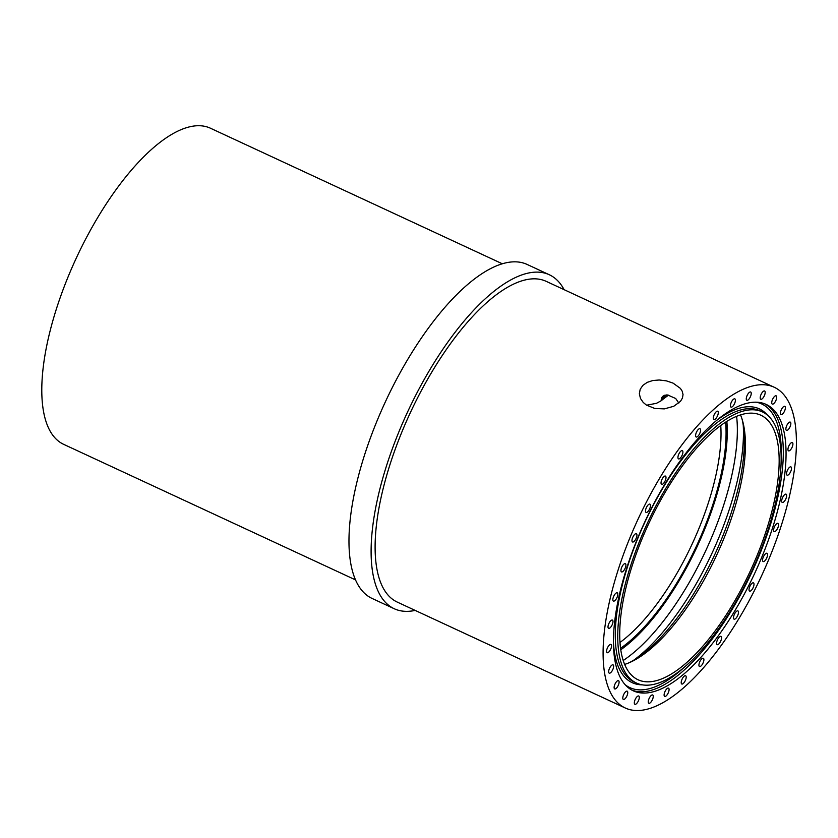 <?xml version="1.0" encoding="UTF-8"?>
<svg xmlns="http://www.w3.org/2000/svg" width="838" height="838" viewBox="0 0 838 838"><rect width="100%" height="100%" fill="white"/><g stroke="black" fill="none" stroke-linecap="round" stroke-linejoin="round"><path stroke-width="1.26" d="M763.125 561.544L763.125 561.544A4.557 1.749 114.9 0 0 766.634 558.16A4.557 1.749 114.9 0 0 766.98 553.29A4.557 1.749 114.9 0 0 766.969 553.279A4.557 1.749 114.9 0 0 763.47 556.662A4.557 1.749 114.9 0 0 763.125 561.544M783.614 412.757A4.557 1.749 114.9 0 0 784.808 406.336A4.557 1.749 114.9 0 0 782.168 408.19A4.557 1.749 114.9 0 0 780.974 414.601A4.557 1.749 114.9 0 0 783.614 412.757M564.131 289.676A184.109 70.748 114.9 0 0 549.319 274.759L527.186 264.473A184.109 70.748 114.9 0 0 419.335 341.056A184.109 70.748 114.9 0 0 349.289 530.444A184.109 70.748 114.9 0 0 372.072 598.437L394.206 608.723A184.109 70.748 114.9 0 0 415.166 610.41M790.182 450.163A4.557 1.749 114.9 0 0 792.633 445.816A4.557 1.749 114.9 0 0 792.35 442.579A4.557 1.749 114.9 0 0 790.674 443.25A4.557 1.749 114.9 0 0 788.233 447.597A4.557 1.749 114.9 0 0 788.506 450.844A4.557 1.749 114.9 0 0 790.182 450.163M705.806 438.389A145.833 56.041 114.9 0 0 628.71 577.235A145.833 56.041 114.9 0 0 638.011 679.744A145.833 56.041 114.9 0 0 693.089 656.583A145.833 56.041 114.9 0 0 770.174 517.737A145.833 56.041 114.9 0 0 760.873 415.229A145.833 56.041 114.9 0 0 705.806 438.389M705.963 435.655A149.478 57.445 114.9 0 0 626.939 577.979A149.478 57.445 114.9 0 0 636.482 683.054A149.478 57.445 114.9 0 0 692.932 659.317A149.478 57.445 114.9 0 0 771.945 516.994A149.478 57.445 114.9 0 0 762.412 411.919A149.478 57.445 114.9 0 0 705.963 435.655M673.071 383.123L666.42 380.871L659.213 379.991L652.739 380.536L647.198 382.369L642.893 385.354L640.19 389.272L639.342 393.766L640.483 398.479L643.186 402.397L646.36 405.047L654.719 408.452L664.335 408.881L673.731 406.294L680.466 401.35L682.446 398.06L683.033 394.604L682.226 391.231L680.404 388.392L673.071 383.123M668.567 395.159A149.478 57.445 114.9 0 0 661.13 400.784L661.454 398.071L662.596 396.426L664.754 395.222L667.718 394.991L675.7 398.511L678.801 403.047M661.13 400.784L656.489 403.298L646.622 405.215M764.266 395.882A4.557 1.749 114.9 0 0 764.612 390.99A4.557 1.749 114.9 0 0 761.114 394.352A4.557 1.749 114.9 0 0 760.768 399.255A4.557 1.749 114.9 0 0 764.266 395.882M782.985 502.412A4.557 1.749 114.9 0 0 786.096 498.233A4.557 1.749 114.9 0 0 786.086 494.179A4.557 1.749 114.9 0 0 785.342 494.2A4.557 1.749 114.9 0 0 782.242 498.38A4.557 1.749 114.9 0 0 782.242 502.444A4.557 1.749 114.9 0 0 782.985 502.412M612.442 696.106A176.818 67.951 -65.1 0 1 647.784 499.438A176.818 67.951 -65.1 0 1 774.239 387.261A176.818 67.951 -65.1 0 1 787.06 399.16A176.818 67.951 -65.1 0 1 751.717 595.818A176.818 67.951 -65.1 0 1 625.263 707.995A176.818 67.951 -65.1 0 1 612.442 696.106M625.263 707.995L397.285 602.103A176.818 67.951 -65.1 0 1 384.453 590.214A176.818 67.951 -65.1 0 1 419.796 393.546A176.818 67.951 -65.1 0 1 546.25 281.369L774.239 387.261M788.286 474.895A4.557 1.749 114.9 0 0 791.082 470.558A4.557 1.749 114.9 0 0 790.936 466.902A4.557 1.749 114.9 0 0 789.742 467.175A4.557 1.749 114.9 0 0 786.934 471.522A4.557 1.749 114.9 0 0 787.091 475.167A4.557 1.749 114.9 0 0 788.286 474.895M735.104 402.104A4.557 1.749 114.9 0 0 734.832 398.846A4.557 1.749 114.9 0 0 730.715 403.864A4.557 1.749 114.9 0 0 730.998 407.111A4.557 1.749 114.9 0 0 735.104 402.104M749.319 590.884A4.557 1.749 114.9 0 0 749.591 591.115A4.557 1.749 114.9 0 0 752.901 588.129A4.557 1.749 114.9 0 0 753.718 583.08A4.557 1.749 114.9 0 0 753.435 582.85A4.557 1.749 114.9 0 0 750.125 585.835A4.557 1.749 114.9 0 0 749.319 590.884M549.319 274.759A184.109 70.748 114.9 0 0 441.469 351.332A184.109 70.748 114.9 0 0 371.423 540.73A184.109 70.748 114.9 0 0 394.206 608.723M355.522 579.896L63.636 444.329A174.273 66.967 -65.1 0 1 86.262 237.94A174.273 66.967 -65.1 0 1 98.371 216.455A174.273 66.967 -65.1 0 1 210.453 128.224L502.339 263.792M774.49 531.669A4.557 1.749 114.9 0 0 777.842 527.814A4.557 1.749 114.9 0 0 777.989 523.341A4.557 1.749 114.9 0 0 777.654 523.279A4.557 1.749 114.9 0 0 774.312 527.133A4.557 1.749 114.9 0 0 774.155 531.606A4.557 1.749 114.9 0 0 774.49 531.669M785.782 462.754A157.858 60.661 114.9 0 0 766.246 404.461A157.858 60.661 114.9 0 0 673.773 470.108A157.858 60.661 114.9 0 0 613.72 632.501A157.858 60.661 114.9 0 0 633.256 690.805A157.858 60.661 114.9 0 0 725.729 625.148A157.858 60.661 114.9 0 0 785.782 462.754M616.517 592.843A4.557 1.749 114.9 0 0 613.406 597.023A4.557 1.749 114.9 0 0 613.416 601.087A4.557 1.749 114.9 0 0 614.16 601.056A4.557 1.749 114.9 0 0 617.26 596.876A4.557 1.749 114.9 0 0 617.26 592.822A4.557 1.749 114.9 0 0 616.517 592.843M700.568 430.481A4.557 1.749 114.9 0 0 700.002 428.731A4.557 1.749 114.9 0 0 697.363 430.596A4.557 1.749 114.9 0 0 695.603 435.247A4.557 1.749 114.9 0 0 696.169 436.996A4.557 1.749 114.9 0 0 698.808 435.142A4.557 1.749 114.9 0 0 700.568 430.481M718.187 413.721A4.557 1.749 114.9 0 0 717.726 411.249A4.557 1.749 114.9 0 0 715.317 412.778A4.557 1.749 114.9 0 0 713.421 417.041A4.557 1.749 114.9 0 0 713.892 419.513A4.557 1.749 114.9 0 0 716.291 417.994A4.557 1.749 114.9 0 0 718.187 413.721M750.67 396.081A4.557 1.749 114.9 0 0 750.659 392.006A4.557 1.749 114.9 0 0 746.826 396.196A4.557 1.749 114.9 0 0 746.826 400.271A4.557 1.749 114.9 0 0 750.67 396.081M775.391 401.507A4.557 1.749 114.9 0 0 776.145 395.829A4.557 1.749 114.9 0 0 773.055 398.406A4.557 1.749 114.9 0 0 772.301 404.094A4.557 1.749 114.9 0 0 775.391 401.507M788.6 429.182A4.557 1.749 114.9 0 0 790.663 424.971A4.557 1.749 114.9 0 0 790.286 422.122A4.557 1.749 114.9 0 0 788.118 423.326A4.557 1.749 114.9 0 0 786.054 427.548A4.557 1.749 114.9 0 0 786.442 430.386A4.557 1.749 114.9 0 0 788.6 429.182M733.606 618.559A4.557 1.749 114.9 0 0 734.067 619.167A4.557 1.749 114.9 0 0 737.168 616.579A4.557 1.749 114.9 0 0 738.372 611.51A4.557 1.749 114.9 0 0 737.911 610.902A4.557 1.749 114.9 0 0 734.811 613.489A4.557 1.749 114.9 0 0 733.606 618.559M716.595 643.511A4.557 1.749 114.9 0 0 717.16 644.632A4.557 1.749 114.9 0 0 720.031 642.411A4.557 1.749 114.9 0 0 721.56 637.488A4.557 1.749 114.9 0 0 720.994 636.367A4.557 1.749 114.9 0 0 718.124 638.577A4.557 1.749 114.9 0 0 716.595 643.511M698.934 664.775A4.557 1.749 114.9 0 0 699.5 666.524A4.557 1.749 114.9 0 0 702.139 664.66A4.557 1.749 114.9 0 0 703.899 660.009A4.557 1.749 114.9 0 0 703.333 658.259A4.557 1.749 114.9 0 0 700.694 660.114A4.557 1.749 114.9 0 0 698.934 664.775M681.315 681.535A4.557 1.749 114.9 0 0 681.776 684.007A4.557 1.749 114.9 0 0 684.185 682.478A4.557 1.749 114.9 0 0 686.081 678.214A4.557 1.749 114.9 0 0 685.61 675.742A4.557 1.749 114.9 0 0 683.211 677.261A4.557 1.749 114.9 0 0 681.315 681.535M664.398 693.152A4.557 1.749 114.9 0 0 664.67 696.409A4.557 1.749 114.9 0 0 668.787 691.402A4.557 1.749 114.9 0 0 668.504 688.145A4.557 1.749 114.9 0 0 664.398 693.152M648.832 699.175A4.557 1.749 114.9 0 0 648.842 703.25A4.557 1.749 114.9 0 0 652.676 699.06A4.557 1.749 114.9 0 0 652.676 694.985A4.557 1.749 114.9 0 0 648.832 699.175M635.235 699.374A4.557 1.749 114.9 0 0 634.89 704.276A4.557 1.749 114.9 0 0 638.388 700.903A4.557 1.749 114.9 0 0 638.734 696.011A4.557 1.749 114.9 0 0 635.235 699.374M624.111 693.749A4.557 1.749 114.9 0 0 623.357 699.437A4.557 1.749 114.9 0 0 626.447 696.849A4.557 1.749 114.9 0 0 627.201 691.172A4.557 1.749 114.9 0 0 624.111 693.749M615.888 682.499A4.557 1.749 114.9 0 0 614.694 688.92A4.557 1.749 114.9 0 0 617.334 687.066A4.557 1.749 114.9 0 0 618.528 680.655A4.557 1.749 114.9 0 0 615.888 682.499M610.902 666.074A4.557 1.749 114.9 0 0 608.838 670.285A4.557 1.749 114.9 0 0 609.216 673.134A4.557 1.749 114.9 0 0 611.384 671.929A4.557 1.749 114.9 0 0 613.447 667.718A4.557 1.749 114.9 0 0 613.06 664.869A4.557 1.749 114.9 0 0 610.902 666.074M609.32 645.092A4.557 1.749 114.9 0 0 606.869 649.44A4.557 1.749 114.9 0 0 607.152 652.687A4.557 1.749 114.9 0 0 608.828 652.006A4.557 1.749 114.9 0 0 611.269 647.659A4.557 1.749 114.9 0 0 610.996 644.422A4.557 1.749 114.9 0 0 609.32 645.092M665.896 476.696A4.557 1.749 114.9 0 0 665.435 476.089A4.557 1.749 114.9 0 0 662.334 478.687A4.557 1.749 114.9 0 0 661.13 483.746A4.557 1.749 114.9 0 0 661.591 484.354A4.557 1.749 114.9 0 0 664.691 481.766A4.557 1.749 114.9 0 0 665.896 476.696M611.216 620.361A4.557 1.749 114.9 0 0 608.419 624.708A4.557 1.749 114.9 0 0 608.566 628.353A4.557 1.749 114.9 0 0 609.76 628.081A4.557 1.749 114.9 0 0 612.568 623.744A4.557 1.749 114.9 0 0 612.41 620.089A4.557 1.749 114.9 0 0 611.216 620.361M625.012 563.586A4.557 1.749 114.9 0 0 621.66 567.441A4.557 1.749 114.9 0 0 621.513 571.914A4.557 1.749 114.9 0 0 621.848 571.977A4.557 1.749 114.9 0 0 625.19 568.122A4.557 1.749 114.9 0 0 625.347 563.649A4.557 1.749 114.9 0 0 625.012 563.586M636.377 533.712L636.377 533.712A4.557 1.749 114.9 0 0 632.868 537.095A4.557 1.749 114.9 0 0 632.522 541.966A4.557 1.749 114.9 0 0 632.533 541.976A4.557 1.749 114.9 0 0 636.032 538.593A4.557 1.749 114.9 0 0 636.377 533.712M650.183 504.371A4.557 1.749 114.9 0 0 649.911 504.141A4.557 1.749 114.9 0 0 646.601 507.126A4.557 1.749 114.9 0 0 645.784 512.175A4.557 1.749 114.9 0 0 646.067 512.406A4.557 1.749 114.9 0 0 649.377 509.431A4.557 1.749 114.9 0 0 650.183 504.371M682.907 451.755A4.557 1.749 114.9 0 0 682.341 450.624A4.557 1.749 114.9 0 0 679.471 452.845A4.557 1.749 114.9 0 0 677.942 457.768A4.557 1.749 114.9 0 0 678.508 458.889A4.557 1.749 114.9 0 0 681.378 456.679A4.557 1.749 114.9 0 0 682.907 451.755M619.984 642.463A145.833 56.041 114.9 0 0 634.932 629.579A145.833 56.041 114.9 0 0 720.753 425.505M620.56 648.319A149.478 57.445 114.9 0 0 637.833 633.727A149.478 57.445 114.9 0 0 725.603 422.163M629.076 662.764A149.478 57.445 114.9 0 0 656.144 642.233A149.478 57.445 114.9 0 0 742.133 419.356M624.635 664.419A145.833 56.041 114.9 0 0 631.014 661.905A145.833 56.041 114.9 0 0 659.359 640.923A145.833 56.041 114.9 0 0 742.719 421.388A145.833 56.041 114.9 0 0 740.53 414.883M631.904 690.114A157.858 60.661 114.9 0 0 724.011 622.33A157.858 60.661 114.9 0 0 783.038 461.476A157.858 60.661 114.9 0 0 764.853 403.864M781.173 458.7A156.402 60.106 114.9 0 0 756.358 402.209M762.412 411.919L759.972 410.788A149.478 57.445 114.9 0 0 703.522 434.524A149.478 57.445 114.9 0 0 624.499 576.848A149.478 57.445 114.9 0 0 634.041 681.923L636.482 683.054M613.447 642.557A150.934 58 114.9 0 0 642.254 684.835M767.503 415.177A150.934 58 114.9 0 0 716.616 420.446M625.148 684.698A156.402 60.106 114.9 0 0 684.321 667.216M634.157 659.925A158.958 61.09 114.9 0 0 693.874 587.826A158.958 61.09 114.9 0 0 743.18 442.108A158.958 61.09 114.9 0 0 743.233 425.065M623.2 660.512A158.958 61.09 114.9 0 0 687.768 584.987A158.958 61.09 114.9 0 0 737.084 439.269A158.958 61.09 114.9 0 0 736.612 416.318M620.769 649.785A151.668 58.283 114.9 0 0 726.996 440.348A151.668 58.283 114.9 0 0 726.85 421.378M666.639 394.928A151.668 58.283 114.9 0 0 661.224 399.129"/></g></svg>
